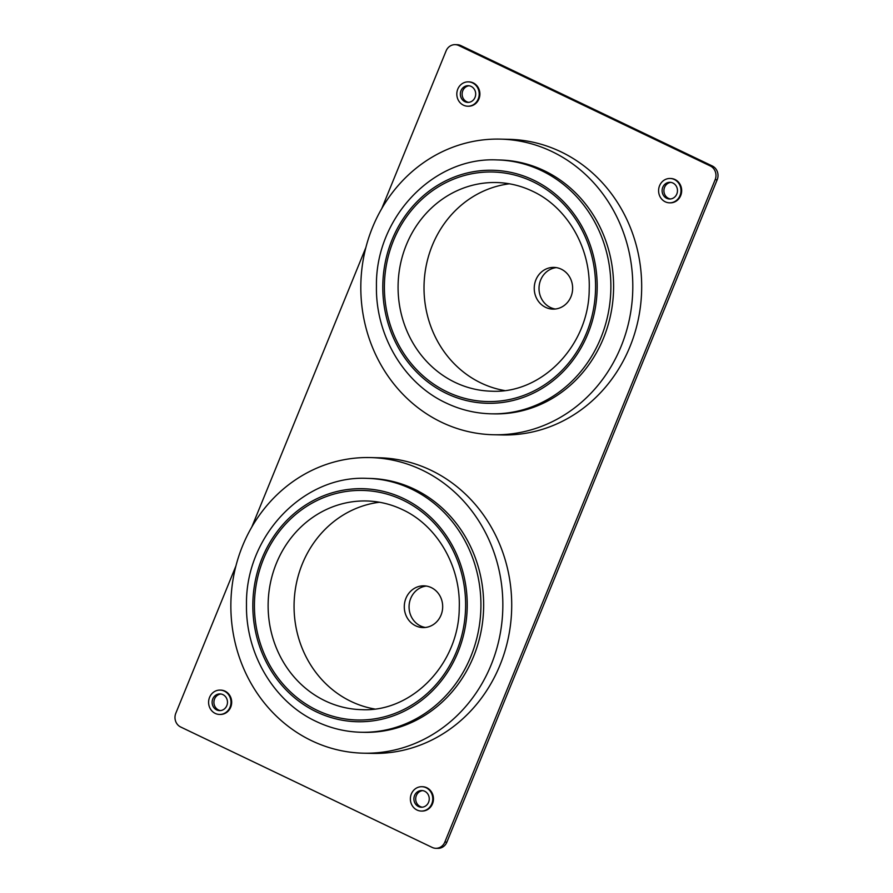 <?xml version="1.0" encoding="UTF-8"?>
<svg xmlns="http://www.w3.org/2000/svg" width="893" height="893" viewBox="0 0 893 893"><rect width="100%" height="100%" fill="white"/><g stroke="black" fill="none" stroke-linecap="round" stroke-linejoin="round"><path stroke-width="1.34" d="M421.864 786.711L422.545 786.722A12.178 11.196 91.3 0 1 426.809 787.749A12.178 11.196 91.3 0 1 433.183 801.534A12.178 11.196 91.3 0 1 421.976 811.067L421.295 811.056A12.178 11.196 -88.7 0 0 432.502 801.512A12.178 11.196 -88.7 0 0 426.128 787.738A12.178 11.196 -88.7 0 0 421.864 786.711A12.178 11.196 -88.7 0 0 410.646 796.255A12.178 11.196 -88.7 0 0 417.031 810.029A12.178 11.196 -88.7 0 0 421.295 811.056M670.074 178.477L670.755 178.5A12.178 11.196 91.3 0 1 675.019 179.526A12.178 11.196 91.3 0 1 681.404 193.301A12.178 11.196 91.3 0 1 670.185 202.845L669.504 202.823A12.178 11.196 -88.7 0 0 680.712 193.29A12.178 11.196 -88.7 0 0 674.338 179.504A12.178 11.196 -88.7 0 0 670.074 178.477A12.178 11.196 -88.7 0 0 658.867 188.021A12.178 11.196 -88.7 0 0 665.24 201.796A12.178 11.196 -88.7 0 0 669.504 202.823M220.08 690.099L220.761 690.11A12.178 11.196 91.3 0 1 225.025 691.137A12.178 11.196 91.3 0 1 231.41 704.912A12.178 11.196 91.3 0 1 220.191 714.456L219.511 714.445A12.178 11.196 -88.7 0 0 230.729 704.901A12.178 11.196 -88.7 0 0 224.344 691.126A12.178 11.196 -88.7 0 0 220.08 690.099A12.178 11.196 -88.7 0 0 208.873 699.632A12.178 11.196 -88.7 0 0 215.246 713.418A12.178 11.196 -88.7 0 0 219.511 714.445M468.3 81.866L468.981 81.877A12.178 11.196 91.3 0 1 473.245 82.904A12.178 11.196 91.3 0 1 479.619 96.69A12.178 11.196 91.3 0 1 468.412 106.222L467.731 106.211A12.178 11.196 -88.7 0 0 478.938 96.667A12.178 11.196 -88.7 0 0 472.564 82.893A12.178 11.196 -88.7 0 0 468.3 81.866A12.178 11.196 -88.7 0 0 457.082 91.41A12.178 11.196 -88.7 0 0 463.467 105.184A12.178 11.196 -88.7 0 0 467.731 106.211M422.277 807.194A8.35 7.68 91.3 0 1 420.257 806.569A8.35 7.68 91.3 0 1 415.792 797.605A8.35 7.68 91.3 0 1 422.668 790.618M418.46 806.524A8.35 7.68 91.3 0 1 414.084 797.081A8.35 7.68 91.3 0 1 421.775 790.539A8.35 7.68 91.3 0 1 424.7 791.243A8.35 7.68 91.3 0 1 429.064 800.686A8.35 7.68 91.3 0 1 421.384 807.227A8.35 7.68 91.3 0 1 418.46 806.524M670.498 198.96A8.35 7.68 91.3 0 1 668.466 198.335A8.35 7.68 91.3 0 1 664.012 189.372A8.35 7.68 91.3 0 1 670.889 182.384M666.669 198.291A8.35 7.68 91.3 0 1 662.293 188.847A8.35 7.68 91.3 0 1 669.984 182.306A8.35 7.68 91.3 0 1 672.909 183.009A8.35 7.68 91.3 0 1 677.285 192.453A8.35 7.68 91.3 0 1 669.594 199.005A8.35 7.68 91.3 0 1 666.669 198.291M220.504 710.582A8.35 7.68 91.3 0 1 218.472 709.957A8.35 7.68 91.3 0 1 214.019 700.983A8.35 7.68 91.3 0 1 220.895 693.995M216.675 709.913A8.35 7.68 91.3 0 1 212.311 700.458A8.35 7.68 91.3 0 1 219.991 693.917A8.35 7.68 91.3 0 1 222.915 694.62A8.35 7.68 91.3 0 1 227.291 704.075A8.35 7.68 91.3 0 1 219.6 710.616A8.35 7.68 91.3 0 1 216.675 709.913M468.713 102.349A8.35 7.68 91.3 0 1 466.693 101.724A8.35 7.68 91.3 0 1 462.228 92.76A8.35 7.68 91.3 0 1 469.104 85.773M464.896 101.679A8.35 7.68 91.3 0 1 460.52 92.236A8.35 7.68 91.3 0 1 468.211 85.695A8.35 7.68 91.3 0 1 471.136 86.398A8.35 7.68 91.3 0 1 475.5 95.841A8.35 7.68 91.3 0 1 467.82 102.382A8.35 7.68 91.3 0 1 464.896 101.679M381.746 208.605L446.109 50.879A10.437 9.6 91.3 0 1 455.129 44.65A10.437 9.6 91.3 0 1 458.779 45.532L710.27 165.953A10.437 9.6 91.3 0 1 715.148 179.705L444.837 842.066A10.437 9.6 91.3 0 1 435.829 848.305A10.437 9.6 91.3 0 1 432.167 847.424L180.676 727.002A10.437 9.6 91.3 0 1 175.809 713.25L235.931 565.928M435.829 848.305L437.871 848.35A10.437 9.6 -88.7 0 0 446.891 842.121L717.191 179.75A10.437 9.6 -88.7 0 0 712.324 165.998L460.833 45.576A10.437 9.6 -88.7 0 0 457.171 44.695L455.129 44.65M251.793 527.049L365.884 247.484M372.526 227.425A147.847 135.993 91.3 0 1 500.27 139.118A147.847 135.993 91.3 0 1 621.093 346.439A147.847 135.993 91.3 0 1 493.349 434.746A147.847 135.993 91.3 0 1 372.526 227.425M500.27 139.118L509.144 139.33A147.847 135.993 91.3 0 1 629.967 346.651A147.847 135.993 91.3 0 1 502.212 434.947L493.349 434.746M497.055 159.925L499.79 159.992A126.973 116.793 91.3 0 1 603.545 338.045A126.973 116.793 91.3 0 1 493.829 413.872L491.105 413.816A126.973 116.793 91.3 0 0 600.822 337.978A126.973 116.793 91.3 0 0 541.515 170.641A126.973 116.793 91.3 0 0 497.055 159.925C433.205 156.688 375.317 217.87 376.444 286.173C375.495 335.422 403.893 383.398 446.042 402.966C460.375 409.787 475.4 413.403 491.105 413.816M504.556 390.542A104.369 95.998 91.3 0 1 432.279 245.475A104.369 95.998 91.3 0 1 509.412 183.802M570.984 296.666A20.874 19.199 91.3 0 1 552.946 309.123A20.874 19.199 91.3 0 1 535.889 279.855A20.874 19.199 91.3 0 1 553.928 267.398A20.874 19.199 91.3 0 1 570.984 296.666M555.334 309.023A20.874 19.199 91.3 0 1 540.667 279.967A20.874 19.199 91.3 0 1 556.306 267.61M242.572 545.869A147.847 135.993 91.3 0 1 370.316 457.573A147.847 135.993 91.3 0 1 491.139 664.883A147.847 135.993 91.3 0 1 363.384 753.19A147.847 135.993 91.3 0 1 242.572 545.869M370.316 457.573L379.19 457.774A147.847 135.993 91.3 0 1 500.002 665.095A147.847 135.993 91.3 0 1 372.258 753.402L363.384 753.19M367.101 478.369L369.825 478.436A126.973 116.793 91.3 0 1 473.591 656.489A126.973 116.793 91.3 0 1 363.875 732.327L361.152 732.26A126.973 116.793 91.3 0 0 470.868 656.422A126.973 116.793 91.3 0 0 411.561 489.085A126.973 116.793 91.3 0 0 367.101 478.369C303.24 475.132 245.363 536.313 246.49 604.617C245.542 653.866 273.939 701.842 316.089 721.41C330.421 728.241 345.446 731.858 361.152 732.26M374.602 708.986A104.369 95.998 91.3 0 1 302.325 563.918A104.369 95.998 91.3 0 1 379.447 502.246M441.03 615.11A20.874 19.199 91.3 0 1 422.992 627.578A20.874 19.199 91.3 0 1 405.935 598.31A20.874 19.199 91.3 0 1 423.974 585.841A20.874 19.199 91.3 0 1 441.03 615.11M425.381 627.466A20.874 19.199 91.3 0 1 410.713 598.422A20.874 19.199 91.3 0 1 426.352 586.054M712.324 165.998L710.27 165.953M460.833 45.576L458.779 45.532M717.191 179.75L715.148 179.705M446.891 842.121L444.837 842.066M533.523 180.096A116.537 107.193 91.3 0 1 587.951 333.681A116.537 107.193 91.3 0 1 446.455 393.456A116.537 107.193 91.3 0 1 392.027 239.871A116.537 107.193 91.3 0 1 533.523 180.096M491.63 391.201A104.369 95.998 91.3 0 1 455.095 382.405A104.369 95.998 91.3 0 1 406.348 244.861A104.369 95.998 91.3 0 1 496.53 182.529C509.01 182.853 520.987 185.733 532.462 191.191C566.988 207.12 590.697 247.618 589.213 289.153C589.146 345.29 541.984 393.902 491.63 391.201M532.875 181.692A114.806 105.597 91.3 0 1 586.489 332.977A114.806 105.597 91.3 0 1 447.103 391.86A114.806 105.597 91.3 0 1 393.489 240.563A114.806 105.597 91.3 0 1 532.875 181.692M403.569 498.54A116.537 107.193 91.3 0 1 457.997 652.124A116.537 107.193 91.3 0 1 316.502 711.9A116.537 107.193 91.3 0 1 262.062 558.315A116.537 107.193 91.3 0 1 403.569 498.54M361.676 709.656A104.369 95.998 91.3 0 1 325.141 700.849A104.369 95.998 91.3 0 1 276.395 563.304A104.369 95.998 91.3 0 1 366.576 500.973C379.056 501.297 391.034 504.177 402.509 509.646C437.034 525.564 460.743 566.062 459.259 607.597C459.192 663.733 412.03 712.346 361.676 709.656M402.922 500.136A114.806 105.597 91.3 0 1 456.535 651.421A114.806 105.597 91.3 0 1 317.149 710.303A114.806 105.597 91.3 0 1 263.524 559.007A114.806 105.597 91.3 0 1 402.922 500.136"/></g></svg>
